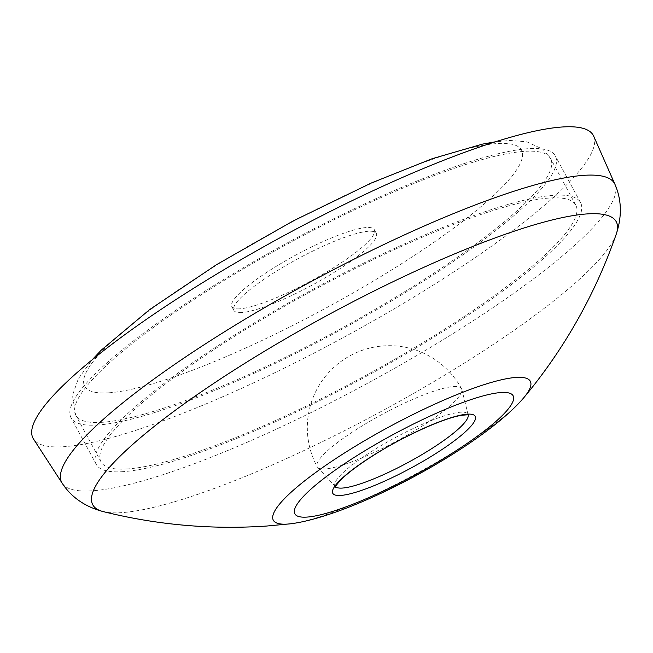 <?xml version="1.0" encoding="UTF-8"?>
<svg xmlns="http://www.w3.org/2000/svg" width="653" height="653" viewBox="0 0 653 653"><rect width="100%" height="100%" fill="white"/><g stroke="black" fill="none" stroke-linecap="round" stroke-linejoin="round"><path stroke-width="0.49" stroke-dasharray="3.27 2.45" d="M127.604 468.936A269.869 49.955 -28.4 0 1 101.019 461.851A269.869 49.955 -28.4 0 1 314.648 289.548A269.869 49.955 -28.4 0 1 575.799 205.14A269.869 49.955 -28.4 0 1 407.431 351.902A269.869 49.955 -28.4 0 1 127.604 468.936M239.847 308.812A80.964 14.986 -28.4 0 1 231.872 306.681A80.964 14.986 -28.4 0 1 295.964 254.988A80.964 14.986 -28.4 0 1 374.308 229.668A80.964 14.986 -28.4 0 1 323.798 273.697A80.964 14.986 -28.4 0 1 239.847 308.812M241.871 312.542A80.964 14.986 -28.4 0 1 233.896 310.412A80.964 14.986 -28.4 0 1 297.98 258.727A80.964 14.986 -28.4 0 1 376.324 233.399A80.964 14.986 -28.4 0 1 325.814 277.427A80.964 14.986 -28.4 0 1 241.871 312.542M325.284 468.919A82.041 15.182 -28.4 0 1 317.627 467.344A82.041 15.182 -28.4 0 1 317.203 466.764A82.041 15.182 -28.4 0 1 382.144 414.386A82.041 15.182 -28.4 0 1 461.532 388.723A82.041 15.182 -28.4 0 1 461.793 389.392A82.041 15.182 -28.4 0 1 423.332 425.364A82.041 15.182 -28.4 0 1 325.284 468.919M335.487 486.714A75.56 13.991 -28.4 0 1 335.397 486.616A75.56 13.991 -28.4 0 1 335.013 486.077A75.56 13.991 -28.4 0 1 394.828 437.837A75.56 13.991 -28.4 0 1 467.948 414.198A75.56 13.991 -28.4 0 1 468.185 414.818A75.56 13.991 -28.4 0 1 468.217 414.949M593.683 136.167A318.444 58.95 -28.4 0 1 392.633 309.734A318.444 58.95 -28.4 0 1 64.435 446.66A318.444 58.95 -28.4 0 1 33.515 439.045M98.162 424.989A275.264 50.95 -28.4 0 1 71.046 417.757A275.264 50.95 -28.4 0 1 288.944 242.018A275.264 50.95 -28.4 0 1 555.319 155.912A275.264 50.95 -28.4 0 1 383.589 305.612A275.264 50.95 -28.4 0 1 98.162 424.989M123.393 471.646A275.264 50.95 -28.4 0 1 96.277 464.414A275.264 50.95 -28.4 0 1 314.175 288.675A275.264 50.95 -28.4 0 1 580.55 202.569A275.264 50.95 -28.4 0 1 408.819 352.269A275.264 50.95 -28.4 0 1 123.393 471.646M102.374 422.279A269.869 49.955 -28.4 0 1 75.797 415.194A269.869 49.955 -28.4 0 1 289.426 242.892A269.869 49.955 -28.4 0 1 550.569 158.483A269.869 49.955 -28.4 0 1 382.209 305.245A269.869 49.955 -28.4 0 1 102.374 422.279M109.149 392.779A248.279 45.955 -28.4 0 1 311.065 212.103A248.279 45.955 -28.4 0 1 489.064 199.638A248.279 45.955 -28.4 0 1 109.149 392.779M523.698 397.84A146.06 27.034 -28.4 0 1 414.671 474.543A146.06 27.034 -28.4 0 1 290.797 523.771M616.236 234.19A297.556 55.081 -28.4 0 1 405.089 398.257A297.556 55.081 -28.4 0 1 122.07 512.605A297.556 55.081 -28.4 0 1 103.19 511.593M614.971 184.375A314.232 58.166 -28.4 0 1 416.573 355.648A314.232 58.166 -28.4 0 1 92.71 490.77A314.232 58.166 -28.4 0 1 62.198 483.261M575.799 205.14L550.569 158.483L542.872 149.243L526.873 141.832L510.083 140.468L495.39 141.807M101.019 461.851L75.797 415.194L72.442 395.457L78.368 378.691L92.065 359.885M376.324 233.399L374.308 229.668M233.896 310.412L231.872 306.681M461.532 388.723A82.041 82.041 0 0 0 350.351 355.575A82.041 82.041 0 0 0 317.203 466.764M468.185 414.818L461.793 389.392M335.397 486.616L317.627 467.344M335.013 486.077L335.299 487.26M468.781 415.088L467.948 414.198M580.55 202.569L555.319 155.912M96.277 464.414L71.046 417.757"/><path stroke-width="0.98" d="M468.217 414.949A75.56 13.991 -28.4 0 1 418.997 456.349A75.56 13.991 -28.4 0 1 342.45 488.06A75.56 13.991 -28.4 0 1 335.487 486.714M33.515 439.045A318.444 58.95 -28.4 0 1 285.149 234.982A318.444 58.95 -28.4 0 1 593.683 136.167L614.971 184.375A314.232 58.166 -28.4 0 0 310.51 281.892A314.232 58.166 -28.4 0 0 62.198 483.261L33.515 439.045M340.76 495.439A80.964 14.986 -28.4 0 1 406.599 436.522A80.964 14.986 -28.4 0 1 464.642 432.457A80.964 14.986 -28.4 0 1 340.76 495.439M307.073 517.078A124.078 22.969 -28.4 0 1 407.986 426.776A124.078 22.969 -28.4 0 1 496.941 420.548A124.078 22.969 -28.4 0 1 307.073 517.078M287.72 524.065A146.06 27.034 -28.4 0 1 392.086 425.291A146.06 27.034 -28.4 0 1 523.698 397.84C482.51 446.162 353.779 515.772 290.797 523.771A146.06 27.034 -28.4 0 1 287.72 524.065M290.797 523.771L266.693 526.04C211.588 529.795 157.087 524.988 103.19 511.593A297.556 55.081 -28.4 0 1 328.312 314.811A297.556 55.081 -28.4 0 1 616.236 234.19C622.113 216.453 621.689 199.851 614.971 184.375M92.065 359.885L101.305 350.106L149.749 309.522L216.461 264.718L293.23 220.918L371.296 183.02L432.082 158.744L482.322 144.15L495.39 141.807M335.299 487.26C334.752 487.293 336.303 485.138 339.968 480.804C346.947 473.547 358.44 464.871 374.438 454.766C404.052 436.008 443.403 418.295 460.92 415.439C466.536 414.769 469.156 414.655 468.781 415.088M523.698 397.84C564.282 349.102 595.128 294.544 616.236 234.19M103.19 511.593C85.127 506.801 71.463 497.349 62.198 483.261"/></g></svg>
